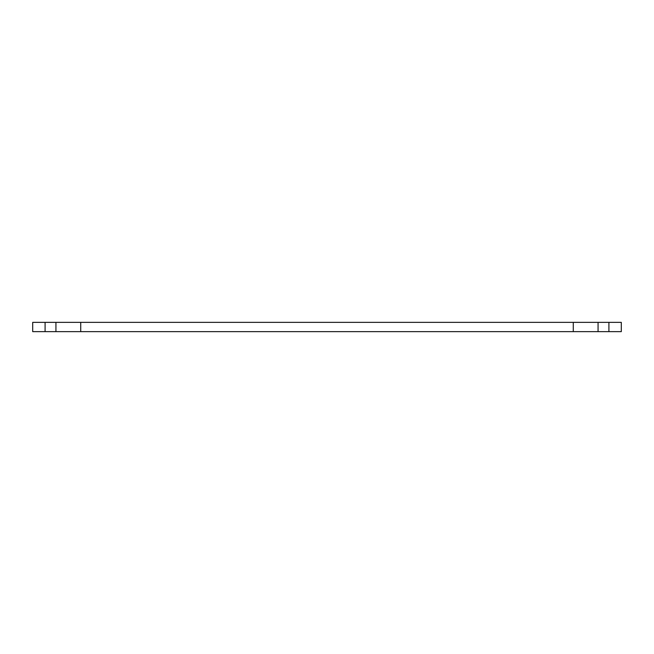 <?xml version="1.0" encoding="UTF-8"?>
<svg xmlns="http://www.w3.org/2000/svg" width="654" height="654" viewBox="0 0 654 654"><rect width="100%" height="100%" fill="white"/><g stroke="black" fill="none" stroke-linecap="round" stroke-linejoin="round"><path stroke-width="0.98" d="M573.28 331.643L621.3 331.643L621.3 322.357L573.28 322.357L573.28 331.643L55.933 331.643L55.933 322.357L45.093 322.357L45.093 331.643L55.933 331.643M45.093 322.357L32.7 322.357L32.7 331.643L45.093 331.643M598.067 331.643L598.067 322.357M608.907 331.643L608.907 322.357M80.72 331.643L80.72 322.357L573.28 322.357M80.72 322.357L55.933 322.357"/></g></svg>

